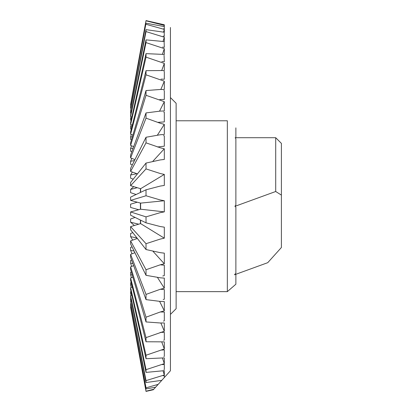 <?xml version="1.0" encoding="UTF-8"?>
<svg xmlns="http://www.w3.org/2000/svg" width="412" height="412" viewBox="0 0 412 412"><rect width="100%" height="100%" fill="white"/><g stroke="black" fill="none" stroke-linecap="round" stroke-linejoin="round"><path stroke-width="0.62" d="M235.875 274.279L235.875 284.213L227.342 291.634L227.342 120.778L176.125 120.778M275.71 137.706L235.154 137.706L235.875 138.808L235.875 204.893L234.922 206.34L235.875 207.097L235.875 273.177L234.474 274.789L267.733 262.686L281.401 247.504L281.401 195.113L275.71 191.498L275.71 137.706L281.401 143.397L281.401 195.113M131.464 301.27L130.599 301.558L146.018 380.621L146.018 382.542L161.787 380.348L170.434 370.743L170.434 27.486L170.434 97.587L176.125 103.278L176.125 308.706L170.434 314.397L170.434 370.743L164.316 377.541L164.316 375.512L163.049 375.713M140.42 223.649L140.42 220.06M140.42 209.245L140.42 203.085M140.42 192.456L140.42 188.675M130.661 307.331L130.599 306.657M130.774 305.462L130.599 303.706M131.186 299.91L130.599 299.957L130.599 298.669M131.443 293.359L130.599 293.375L130.599 291.66M131.773 284.98L130.599 284.929L130.599 282.828L131.176 282.591M132.221 274.959L130.599 274.799L130.599 272.358L131.361 272.033M132.901 263.551L130.599 263.206L130.599 260.472L131.619 260.034M134.106 251.068L130.599 250.388L130.599 247.421L132.025 246.829M136.985 237.992L130.599 236.627L130.599 233.491L132.793 232.631M138.401 224.102L130.599 222.217L130.599 218.973L135.085 217.428M138.401 209.636L130.599 207.457L130.599 204.182L136.846 202.338M136.099 194.51L130.599 192.667L130.599 189.427L136.846 187.821M133.231 179.184L130.599 178.159L130.599 175.023L136.846 173.689M132.298 164.949L130.599 164.249L130.599 161.283L134.477 160.551M131.814 151.74L130.599 151.225L130.599 148.495L133.138 148.119M131.505 139.75L130.599 139.369L130.599 136.933L132.386 136.758M131.284 129.214L130.599 128.93L130.599 126.839L131.892 126.788M130.599 120.139L130.599 118.435L131.531 118.455M130.599 113.176L130.599 111.899L131.243 111.951M130.599 108.191L130.748 106.584M130.599 105.287L130.65 104.669M235.875 127.875L235.875 137.706M281.401 188.804L281.401 197.07M153.758 389.263L153.331 389.742L146.018 391.4L130.599 307.347L146.018 391.194L153.758 389.263L155.618 387.198L146.018 388.918L130.599 305.513L146.018 387.841L158.182 384.355L163.78 378.134M146.018 382.542L130.599 301.558M155.618 387.198L158.182 384.355M146.018 387.841L146.018 388.918M162.395 364.61L164.316 364.383L164.316 369.492L163.976 369.585M161.628 350.082L164.316 349.876L164.316 356.37L163.842 356.504M160.263 332.417L164.316 332.304L164.316 340.044L163.682 340.219M159.593 301.378L164.316 310.833L160.263 311.982L164.316 312.038L164.316 320.86L163.476 321.092M157.502 277.497L164.316 288.194L160.263 289.281L164.316 289.512L164.316 299.23L163.198 299.519M153.063 251.382L164.316 263.804L160.263 264.808L164.316 265.204L164.316 275.607L162.766 275.988M163.466 135.594L164.316 135.8L164.316 146.193L157.43 146.971M163.703 112.064L164.316 112.224L164.316 121.921L158.043 122.343M163.858 90.522L164.316 90.645L164.316 99.447L159.815 99.513M163.971 71.43L164.316 71.523L164.316 79.238L160.994 79.13M164.058 55.198L164.316 61.733L161.865 61.543M164.131 42.179L164.316 47.303L162.565 47.092M164.197 32.646L164.316 36.256L163.162 36.071M164.254 26.806L164.316 28.825L163.703 28.706M146.018 20.6L130.599 104.658L146.018 20.6L164.316 24.777L164.316 25.168A99.987 6.777 -167 0 0 160.263 24.287L157.43 23.68M146.018 23.175L130.599 106.543L146.018 23.175L164.316 26.605L164.316 25.369L146.018 20.827M146.018 29.643L146.018 31.585L130.599 110.545L146.018 29.643L164.316 32.249L164.316 29.417L146.018 24.272M146.018 39.871L146.018 42.616L130.599 116.581L130.599 115.077L146.018 39.871L164.316 41.602L164.316 37.229L146.018 31.585M146.018 53.637L146.018 57.129L130.599 124.527L130.599 122.616L146.018 53.637L164.316 54.451L164.316 48.637L146.018 42.616M146.018 70.653L146.018 74.814L130.599 134.204L130.599 131.928L146.018 70.653L164.316 70.534L164.316 63.402L146.018 57.129M160.845 89.471L164.316 81.2L146.018 74.814M146.018 90.552L146.018 95.296L130.599 145.415L130.599 142.815L146.018 90.552L160.263 89.476L164.316 89.507L164.316 81.205M146.018 112.914L146.018 118.141L130.599 157.914L130.599 155.056L146.018 112.914L160.263 111.106L164.316 110.957L164.316 101.666L146.018 95.296M146.018 137.258L146.018 142.851L130.599 171.438L130.599 168.379L146.018 137.258L160.263 134.755L164.316 134.436L164.316 124.352L160.263 123.265L146.018 118.141M146.018 163.07L146.018 168.915L130.599 185.699L130.599 182.501L146.018 163.07L160.263 159.923L164.316 159.439L164.316 148.778L160.263 147.774L146.018 142.851M146.018 189.793L146.018 195.762L130.599 200.397L130.599 197.127L146.018 189.793L160.263 186.075L164.316 185.436L164.316 174.42L160.263 173.524L146.018 168.915M164.316 211.871L160.263 212.649L146.018 216.861L130.599 211.943L140.616 209.208L164.316 211.871L164.316 200.737L160.263 199.964L146.018 195.762M146.018 216.861L146.018 222.83L130.599 215.208L130.599 211.943M164.316 238.177L160.263 239.078L146.018 243.698L130.599 226.631L140.616 223.608L164.316 238.177L164.316 227.167L160.263 226.538L146.018 222.83M146.018 243.698L146.018 249.538L130.599 229.824L130.599 226.631M164.316 263.804L164.316 253.148L160.263 252.669L146.018 249.538M137.361 238.471L130.599 240.876L146.018 269.731L160.263 264.808M146.018 269.731L146.018 275.319L130.599 243.935L130.599 240.876M164.316 288.194L164.316 278.121L160.263 277.806L146.018 275.319M134.904 252.695L130.599 254.379L146.018 294.41L160.263 289.281M146.018 294.41L146.018 299.622L130.599 257.232L130.599 254.379M164.316 310.833L164.316 301.558L160.263 301.414L146.018 299.622M133.648 265.616L130.599 266.852L146.018 317.199L160.263 311.982M146.018 317.199L146.018 321.932L130.599 269.443L130.599 266.852M164.316 331.233L164.316 322.957L160.263 322.987L146.018 321.932M160.871 322.993L164.316 331.238L146.018 337.624L146.018 341.769L130.599 280.299L130.599 278.028L146.018 337.624M161.767 342.006L164.316 348.969L164.316 341.862L146.018 341.769M164.316 348.969L146.018 355.237L146.018 358.713L130.599 289.569L130.599 287.669L146.018 355.237M162.457 358.059L164.316 363.657L164.316 357.873L146.018 358.713M164.316 363.657L146.018 369.672L146.018 372.402L130.599 297.062L130.599 295.569L146.018 369.672M163.028 370.826L164.316 374.987L164.316 370.651L146.018 372.402M164.316 374.987L146.018 380.621M162.565 379.483L162.313 379.761M234.922 206.34L275.71 191.498M164.316 25.369L163.976 26.533M131.098 124.723L130.599 126.839M131.263 134.482L130.599 136.933M130.851 110.632L130.599 111.899M130.965 116.72L130.599 118.435M132.334 172.144L130.599 175.023M133.55 186.806L130.599 189.427M131.48 145.786L130.599 148.495M131.794 158.419L130.599 161.283M164.316 174.42L140.616 188.717L130.599 185.699M164.316 200.737L140.616 203.116L130.599 200.397M132.855 277.116L130.599 278.028M132.283 287.01L130.599 287.669M164.316 48.637L162.441 54.271M130.599 116.581L131.845 117.044M164.316 63.402L161.746 70.395M130.599 124.527L132.293 125.191M164.316 29.417L163.518 32.11M164.316 37.229L163.013 41.421M130.599 110.545L131.469 110.838M164.316 124.352L157.435 135.074M130.599 157.914L134.94 159.614M164.316 148.773L152.893 161.257M130.599 171.438L137.448 173.869M130.599 134.204L132.87 135.126M164.316 101.666L159.557 111.147M130.599 145.415L133.673 146.662M130.599 263.206L131.644 266.409M130.599 250.388L132.025 253.782M130.599 284.929L131.191 287.432M130.599 274.799L131.387 277.703M130.599 236.627L132.674 240.042M130.599 222.217L134.163 225.318M130.599 293.375L131.037 295.409M130.599 299.957L130.898 301.46M131.835 295.11L130.599 295.569M140.616 192.363L140.616 188.717M140.616 209.208L140.616 203.116M140.616 223.608L140.616 220.157M227.342 291.634L176.125 291.634"/></g></svg>
